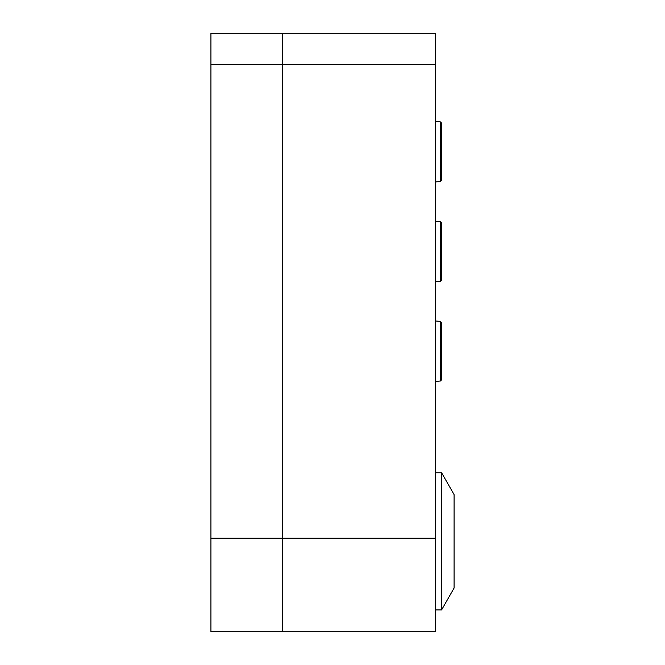 <?xml version="1.0" encoding="UTF-8"?>
<svg xmlns="http://www.w3.org/2000/svg" width="665" height="665" viewBox="0 0 665 665"><rect width="100%" height="100%" fill="white"/><g stroke="black" fill="none" stroke-linecap="round" stroke-linejoin="round"><path stroke-width="1" d="M435.367 33.25L282.625 33.25L282.625 64.422L435.367 64.422L435.367 33.25L402.948 33.25M366.166 33.25L210.93 33.25L210.93 631.75L435.367 631.75L435.367 64.422M386.739 33.25L382.375 33.25M210.93 538.234L282.625 538.234L282.625 631.75L282.625 64.422L282.625 538.234L435.367 538.234M441.602 379.757L441.602 322.65L440.463 321.403L440.463 381.003L441.602 379.757M441.602 280.007L441.602 222.9L440.463 221.653L440.463 281.253L441.602 280.007M441.602 180.257L441.602 123.15L440.463 121.903L440.463 181.503L441.602 180.257M454.07 588.109L454.07 494.594L441.602 472.773L441.602 609.93L454.07 588.109M210.93 64.422L282.625 64.422L282.625 33.25M440.463 321.403L435.367 320.962M440.463 381.003L435.367 381.444M440.463 221.653L435.367 221.212M440.463 281.253L435.367 281.694M440.463 121.903L435.367 121.462M440.463 181.503L435.367 181.944M435.367 609.93L441.602 609.93M435.367 472.773L441.602 472.773"/></g></svg>
